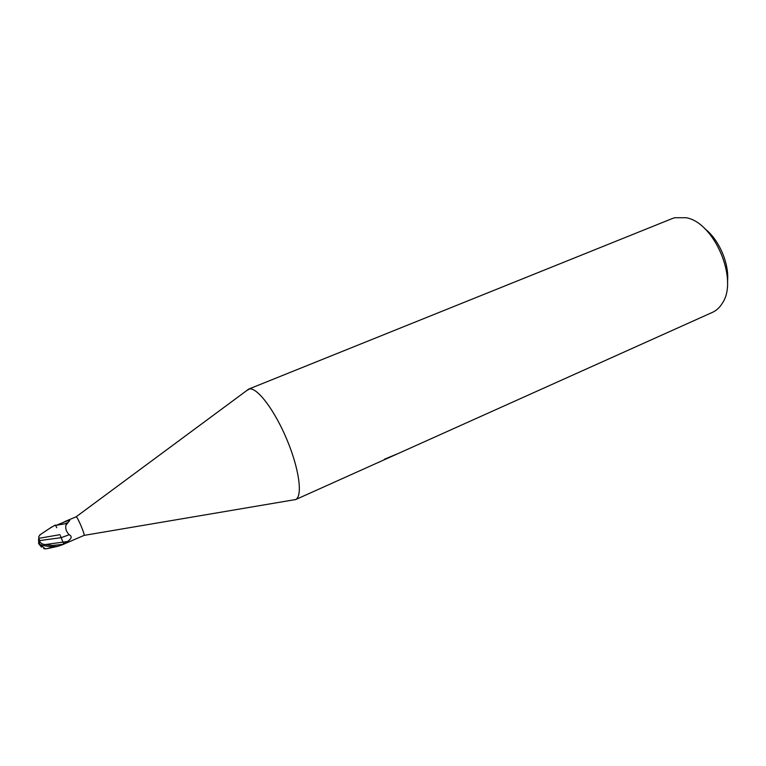<?xml version="1.0" encoding="UTF-8"?>
<svg xmlns="http://www.w3.org/2000/svg" width="766" height="766" viewBox="0 0 766 766"><rect width="100%" height="100%" fill="white"/><g stroke="black" fill="none" stroke-linecap="round" stroke-linejoin="round"><path stroke-width="1.15" d="M63.76 544.147L84.107 535.386C85.112 534.735 77.672 517.127 76.255 516.791L65.924 521.072L69.754 520.487L65.943 525.15C65.225 528.597 66.307 531.795 69.199 534.745C72.253 536.257 71.717 538.508 67.599 541.495L63.588 543.783M292.899 500.007L295.724 499.528C302.819 496.081 299.228 469.031 287.02 439.866C274.898 410.672 257.625 387.701 249.572 388.927L246.413 390.804L249.572 388.927C257.682 387.682 275.147 411.036 287.269 440.469C299.477 469.884 302.829 496.789 295.427 499.671L398.033 453.587L384.36 459.246M727.48 282.089C729.577 264.011 719.197 239.643 704.72 228.622M398.109 453.549L712.447 312.356C716.516 310.517 719.858 307.396 722.482 302.991C738.558 279.446 714.305 222.466 686.183 217.736L674.75 217.716L672.481 218.473L248.404 389.214M60.38 535.683L63.798 544.243L52.452 545.488L45.05 544.569C41.833 544.157 40.004 542.835 39.564 540.585L61.136 537.655M61.136 537.665L69.199 534.745M55.554 525.447L65.273 523.724L67.494 522.613M56.483 525.179L68.94 520.219M61.385 523.322L65.924 521.072M59.959 534.678L38.913 538.316L38.721 536.593L40.416 534.553M38.846 542.223L38.779 542.855M43.786 548.667L47.013 548.667L50.987 547.46L50.7 546.579M39.564 540.585L38.913 538.316M38.683 538.757L38.693 543.726L39.755 544.425C43.078 545.708 47.444 546.464 52.854 546.675L57.766 546.34L63.798 544.243M50.987 547.46L54.262 546.809M39.258 544.176L39.698 544.932M41.546 547.144L38.693 543.726L38.606 542.433M49.196 528.655L55.267 525.055L56.818 527.697M45.079 544.578L67.599 541.495M52.854 546.675L52.452 545.488M84.107 535.386L295.724 499.528M391.177 456.66L398.033 453.587M66.374 523.235L65.943 525.15M65.273 523.724L66.393 523.226M69.256 521.158L69.754 520.487M76.188 516.763L248.72 389.099M40.244 544.636L45.386 548.992M57.766 546.34L47.013 548.676M38.827 537.962L38.76 538.699M51.638 527.046L39.679 535.032M38.444 539.791L39.755 544.425"/></g></svg>
